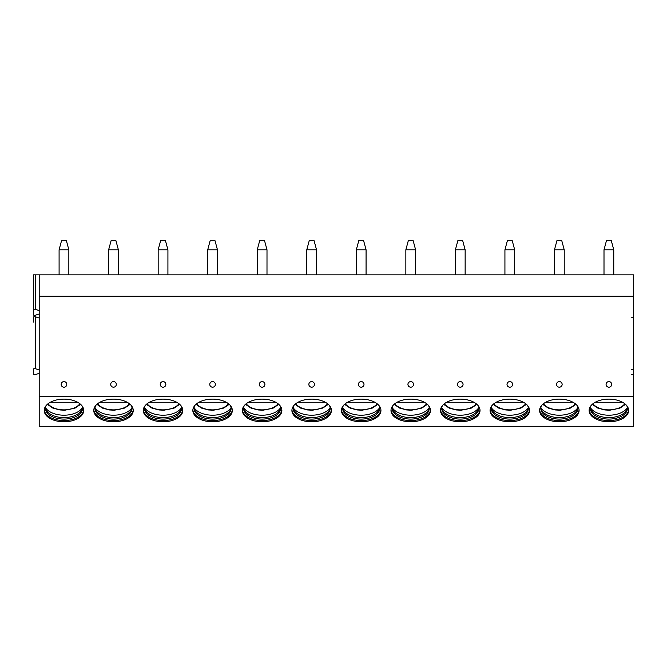 <?xml version="1.0" encoding="UTF-8"?>
<svg xmlns="http://www.w3.org/2000/svg" width="667" height="667" viewBox="0 0 667 667"><rect width="100%" height="100%" fill="white"/><g stroke="black" fill="none" stroke-linecap="round" stroke-linejoin="round"><path stroke-width="1" d="M633.65 396.465L633.65 426.271L39.203 426.271L39.203 396.465L633.65 396.465L633.65 296.165L39.203 296.165L39.203 396.465M39.203 313.965L35.251 315.266A1.267 0.725 0 0 1 33.35 314.641L33.35 274.854L633.65 274.854L633.65 296.165M39.203 274.854L39.203 296.165M63.974 387.193A2.793 2.793 0 0 0 66.767 384.392A2.793 2.793 0 0 0 63.974 381.599A2.793 2.793 0 0 0 61.172 384.392A2.793 2.793 0 0 0 63.974 387.193M113.507 387.193A2.793 2.793 0 0 0 116.3 384.392A2.793 2.793 0 0 0 113.507 381.599A2.793 2.793 0 0 0 110.714 384.392A2.793 2.793 0 0 0 113.507 387.193M163.048 387.193A2.793 2.793 0 0 0 165.841 384.392A2.793 2.793 0 0 0 163.048 381.599A2.793 2.793 0 0 0 160.255 384.392A2.793 2.793 0 0 0 163.048 387.193M212.581 387.193A2.793 2.793 0 0 0 215.374 384.392A2.793 2.793 0 0 0 212.581 381.599A2.793 2.793 0 0 0 209.788 384.392A2.793 2.793 0 0 0 212.581 387.193M262.123 387.193A2.793 2.793 0 0 0 264.916 384.392A2.793 2.793 0 0 0 262.123 381.599A2.793 2.793 0 0 0 259.33 384.392A2.793 2.793 0 0 0 262.123 387.193M311.656 387.193A2.793 2.793 0 0 0 314.449 384.392A2.793 2.793 0 0 0 311.656 381.599A2.793 2.793 0 0 0 308.863 384.392A2.793 2.793 0 0 0 311.656 387.193M361.197 387.193A2.793 2.793 0 0 0 363.99 384.392A2.793 2.793 0 0 0 361.197 381.599A2.793 2.793 0 0 0 358.404 384.392A2.793 2.793 0 0 0 361.197 387.193M410.73 387.193A2.793 2.793 0 0 0 413.523 384.392A2.793 2.793 0 0 0 410.73 381.599A2.793 2.793 0 0 0 407.937 384.392A2.793 2.793 0 0 0 410.73 387.193M460.272 387.193A2.793 2.793 0 0 0 463.065 384.392A2.793 2.793 0 0 0 460.272 381.599A2.793 2.793 0 0 0 457.479 384.392A2.793 2.793 0 0 0 460.272 387.193M509.805 387.193A2.793 2.793 0 0 0 512.598 384.392A2.793 2.793 0 0 0 509.805 381.599A2.793 2.793 0 0 0 507.012 384.392A2.793 2.793 0 0 0 509.805 387.193M559.346 387.193A2.793 2.793 0 0 0 562.139 384.392A2.793 2.793 0 0 0 559.346 381.599A2.793 2.793 0 0 0 556.553 384.392A2.793 2.793 0 0 0 559.346 387.193M608.879 387.193A2.793 2.793 0 0 0 611.672 384.392A2.793 2.793 0 0 0 608.879 381.599A2.793 2.793 0 0 0 606.086 384.392A2.793 2.793 0 0 0 608.879 387.193M63.974 399.124A19.743 11.322 180 0 0 44.222 410.455A19.743 11.322 180 0 0 63.974 421.777A19.743 11.322 180 0 0 83.717 410.455A19.743 11.322 180 0 0 63.974 399.124M113.507 399.124A19.743 11.322 180 0 0 93.764 410.455A19.743 11.322 180 0 0 113.507 421.777A19.743 11.322 180 0 0 133.25 410.455A19.743 11.322 180 0 0 113.507 399.124M163.048 399.124A19.743 11.322 180 0 0 143.297 410.455A19.743 11.322 180 0 0 163.048 421.777A19.743 11.322 180 0 0 182.791 410.455A19.743 11.322 180 0 0 163.048 399.124M212.581 399.124A19.743 11.322 180 0 0 192.838 410.455A19.743 11.322 180 0 0 212.581 421.777A19.743 11.322 180 0 0 232.324 410.455A19.743 11.322 180 0 0 212.581 399.124M262.123 399.124A19.743 11.322 180 0 0 242.371 410.455A19.743 11.322 180 0 0 262.123 421.777A19.743 11.322 180 0 0 281.866 410.455A19.743 11.322 180 0 0 262.123 399.124M311.656 399.124A19.743 11.322 180 0 0 291.913 410.455A19.743 11.322 180 0 0 311.656 421.777A19.743 11.322 180 0 0 331.407 410.455A19.743 11.322 180 0 0 311.656 399.124M361.197 399.124A19.743 11.322 180 0 0 341.446 410.455A19.743 11.322 180 0 0 361.197 421.777A19.743 11.322 180 0 0 380.94 410.455A19.743 11.322 180 0 0 361.197 399.124M410.73 399.124A19.743 11.322 180 0 0 390.987 410.455A19.743 11.322 180 0 0 410.73 421.777A19.743 11.322 180 0 0 430.482 410.455A19.743 11.322 180 0 0 410.73 399.124M460.272 399.124A19.743 11.322 180 0 0 440.52 410.455A19.743 11.322 180 0 0 460.272 421.777A19.743 11.322 180 0 0 480.015 410.455A19.743 11.322 180 0 0 460.272 399.124M509.805 399.124A19.743 11.322 180 0 0 490.062 410.455A19.743 11.322 180 0 0 509.805 421.777A19.743 11.322 180 0 0 529.556 410.455A19.743 11.322 180 0 0 509.805 399.124M559.346 399.124A19.743 11.322 180 0 0 539.595 410.455A19.743 11.322 180 0 0 559.346 421.777A19.743 11.322 180 0 0 579.089 410.455A19.743 11.322 180 0 0 559.346 399.124M608.879 399.124A19.743 11.322 180 0 0 589.136 410.455A19.743 11.322 180 0 0 608.879 421.777A19.743 11.322 180 0 0 628.631 410.455A19.743 11.322 180 0 0 608.879 399.124M633.65 316.692A1.267 0.725 0 0 1 631.749 317.325M33.35 322.086L33.35 317.375A1.267 0.725 0 0 1 35.251 316.742L39.203 318.051M633.65 375.079A1.267 0.725 180 0 0 631.749 374.454M631.749 369.643A1.267 0.725 180 0 0 633.65 369.018M33.35 309.93A1.267 0.725 0 0 1 35.251 309.296L39.203 310.605M39.203 373.328L35.251 374.637A1.267 0.725 0 0 1 33.35 374.004L33.35 369.293A1.267 0.725 0 0 1 35.251 368.659L39.203 369.968M44.247 409.855A19.743 11.322 180 0 0 63.974 420.577A19.743 11.322 0 0 0 83.692 409.855M81.824 405.611A18.526 10.63 0 0 1 82.5 408.454A18.526 10.63 0 0 1 63.974 419.084A18.526 10.63 180 0 1 45.439 408.454A18.526 10.63 180 0 1 46.123 405.611M45.489 407.712A18.526 10.63 180 0 0 45.798 409.038A18.526 10.63 180 0 0 63.974 417.6A18.526 10.63 0 0 0 82.141 409.038A18.526 10.63 0 0 0 82.45 407.712M82.441 407.645A19.535 11.206 0 0 1 63.974 415.199A19.535 11.206 180 0 1 45.498 407.645M77.614 402.259L50.325 402.259M93.789 409.855A19.743 11.322 180 0 0 113.507 420.577A19.743 11.322 0 0 0 133.225 409.855M131.357 405.611A18.526 10.63 0 0 1 132.033 408.454A18.526 10.63 0 0 1 113.507 419.084A18.526 10.63 180 0 1 94.981 408.454A18.526 10.63 180 0 1 95.656 405.611M95.022 407.712A18.526 10.63 180 0 0 95.331 409.038A18.526 10.63 180 0 0 113.507 417.6A18.526 10.63 0 0 0 131.682 409.038A18.526 10.63 0 0 0 131.991 407.712M131.983 407.645A19.535 11.206 0 0 1 113.507 415.199A19.535 11.206 180 0 1 95.031 407.645M127.147 402.259L99.867 402.259M143.322 409.855A19.743 11.322 180 0 0 163.048 420.577A19.743 11.322 0 0 0 182.766 409.855M180.899 405.611A18.526 10.63 0 0 1 181.574 408.454A18.526 10.63 0 0 1 163.048 419.084A18.526 10.63 180 0 1 144.514 408.454A18.526 10.63 180 0 1 145.198 405.611M144.564 407.712A18.526 10.63 180 0 0 144.872 409.038A18.526 10.63 180 0 0 163.048 417.6A18.526 10.63 0 0 0 181.216 409.038A18.526 10.63 0 0 0 181.524 407.712M181.516 407.645A19.535 11.206 0 0 1 163.048 415.199A19.535 11.206 180 0 1 144.572 407.645M176.688 402.259L149.408 402.259M192.863 409.855A19.743 11.322 180 0 0 212.581 420.577A19.743 11.322 0 0 0 232.299 409.855M230.432 405.611A18.526 10.63 0 0 1 231.107 408.454A18.526 10.63 0 0 1 212.581 419.084A18.526 10.63 180 0 1 194.055 408.454A18.526 10.63 180 0 1 194.731 405.611M194.097 407.712A18.526 10.63 180 0 0 194.405 409.038A18.526 10.63 180 0 0 212.581 417.6A18.526 10.63 0 0 0 230.757 409.038A18.526 10.63 0 0 0 231.065 407.712M231.057 407.645A19.535 11.206 0 0 1 212.581 415.199A19.535 11.206 180 0 1 194.105 407.645M226.221 402.259L198.941 402.259M242.396 409.855A19.743 11.322 180 0 0 262.123 420.577A19.743 11.322 0 0 0 281.841 409.855M279.973 405.611A18.526 10.63 0 0 1 280.649 408.454A18.526 10.63 0 0 1 262.123 419.084A18.526 10.63 180 0 1 243.588 408.454A18.526 10.63 180 0 1 244.272 405.611M243.638 407.712A18.526 10.63 180 0 0 243.947 409.038A18.526 10.63 180 0 0 262.123 417.6A18.526 10.63 0 0 0 280.29 409.038A18.526 10.63 0 0 0 280.599 407.712M280.59 407.645A19.535 11.206 0 0 1 262.123 415.199A19.535 11.206 180 0 1 243.647 407.645M275.763 402.259L248.483 402.259M291.938 409.855A19.743 11.322 180 0 0 311.656 420.577A19.743 11.322 0 0 0 331.374 409.855M329.506 405.611A18.526 10.63 0 0 1 330.182 408.454A18.526 10.63 0 0 1 311.656 419.084A18.526 10.63 180 0 1 293.13 408.454A18.526 10.63 180 0 1 293.805 405.611M293.172 407.712A18.526 10.63 180 0 0 293.48 409.038A18.526 10.63 180 0 0 311.656 417.6A18.526 10.63 0 0 0 329.832 409.038A18.526 10.63 0 0 0 330.14 407.712M330.132 407.645A19.535 11.206 0 0 1 311.656 415.199A19.535 11.206 180 0 1 293.18 407.645M325.296 402.259L298.016 402.259M341.479 409.855A19.743 11.322 180 0 0 361.197 420.577A19.743 11.322 0 0 0 380.915 409.855M379.048 405.611A18.526 10.63 0 0 1 379.723 408.454A18.526 10.63 0 0 1 361.197 419.084A18.526 10.63 180 0 1 342.663 408.454A18.526 10.63 180 0 1 343.347 405.611M342.713 407.712A18.526 10.63 180 0 0 343.021 409.038A18.526 10.63 180 0 0 361.197 417.6A18.526 10.63 0 0 0 379.365 409.038A18.526 10.63 0 0 0 379.673 407.712M379.665 407.645A19.535 11.206 0 0 1 361.197 415.199A19.535 11.206 180 0 1 342.721 407.645M374.837 402.259L347.557 402.259M391.012 409.855A19.743 11.322 180 0 0 410.73 420.577A19.743 11.322 0 0 0 430.448 409.855M428.581 405.611A18.526 10.63 0 0 1 429.256 408.454A18.526 10.63 0 0 1 410.73 419.084A18.526 10.63 180 0 1 392.204 408.454A18.526 10.63 180 0 1 392.88 405.611M392.246 407.712A18.526 10.63 180 0 0 392.555 409.038A18.526 10.63 180 0 0 410.73 417.6A18.526 10.63 0 0 0 428.906 409.038A18.526 10.63 0 0 0 429.214 407.712M429.206 407.645A19.535 11.206 0 0 1 410.73 415.199A19.535 11.206 180 0 1 392.254 407.645M424.37 402.259L397.09 402.259M440.553 409.855A19.743 11.322 180 0 0 460.272 420.577A19.743 11.322 0 0 0 479.99 409.855M478.122 405.611A18.526 10.63 0 0 1 478.798 408.454A18.526 10.63 0 0 1 460.272 419.084A18.526 10.63 180 0 1 441.737 408.454A18.526 10.63 180 0 1 442.421 405.611M441.787 407.712A18.526 10.63 180 0 0 442.096 409.038A18.526 10.63 180 0 0 460.272 417.6A18.526 10.63 0 0 0 478.439 409.038A18.526 10.63 0 0 0 478.748 407.712M478.739 407.645A19.535 11.206 0 0 1 460.272 415.199A19.535 11.206 180 0 1 441.796 407.645M473.912 402.259L446.632 402.259M490.087 409.855A19.743 11.322 180 0 0 509.805 420.577A19.743 11.322 0 0 0 529.523 409.855M527.655 405.611A18.526 10.63 0 0 1 528.331 408.454A18.526 10.63 0 0 1 509.805 419.084A18.526 10.63 180 0 1 491.279 408.454A18.526 10.63 180 0 1 491.954 405.611M491.321 407.712A18.526 10.63 180 0 0 491.629 409.038A18.526 10.63 180 0 0 509.805 417.6A18.526 10.63 0 0 0 527.981 409.038A18.526 10.63 0 0 0 528.289 407.712M528.281 407.645A19.535 11.206 0 0 1 509.805 415.199A19.535 11.206 180 0 1 491.337 407.645M523.445 402.259L496.165 402.259M539.628 409.855A19.743 11.322 180 0 0 559.346 420.577A19.743 11.322 0 0 0 579.064 409.855M577.197 405.611A18.526 10.63 0 0 1 577.872 408.454A18.526 10.63 0 0 1 559.346 419.084A18.526 10.63 180 0 1 540.812 408.454A18.526 10.63 180 0 1 541.496 405.611M540.862 407.712A18.526 10.63 180 0 0 541.17 409.038A18.526 10.63 180 0 0 559.346 417.6A18.526 10.63 0 0 0 577.522 409.038A18.526 10.63 0 0 0 577.83 407.712M577.814 407.645A19.535 11.206 0 0 1 559.346 415.199A19.535 11.206 180 0 1 540.87 407.645M572.986 402.259L545.706 402.259M589.161 409.855A19.743 11.322 180 0 0 608.879 420.577A19.743 11.322 0 0 0 628.597 409.855M626.73 405.611A18.526 10.63 0 0 1 627.405 408.454A18.526 10.63 0 0 1 608.879 419.084A18.526 10.63 180 0 1 590.353 408.454A18.526 10.63 180 0 1 591.029 405.611M590.395 407.712A18.526 10.63 180 0 0 590.704 409.038A18.526 10.63 180 0 0 608.879 417.6A18.526 10.63 0 0 0 627.055 409.038A18.526 10.63 0 0 0 627.364 407.712M627.355 407.645A19.535 11.206 0 0 1 608.879 415.199A19.535 11.206 180 0 1 590.412 407.645M622.519 402.259L595.239 402.259M59.088 249.808L68.851 249.808L66.408 240.729L61.531 240.729L59.088 249.808L59.096 274.854M68.851 249.808L68.843 274.854M108.629 249.808L118.384 249.808L115.941 240.729L111.072 240.729L108.629 249.808L108.629 274.854M118.384 249.808L118.384 274.854M158.171 249.808L167.926 249.808L165.483 240.729L160.605 240.729L158.171 249.808L158.171 274.854M167.926 249.808L167.917 274.854M207.704 249.808L217.459 249.808L215.016 240.729L210.147 240.729L207.704 249.808L207.704 274.854M217.459 249.808L217.459 274.854M257.245 249.808L267 249.808L264.557 240.729L259.68 240.729L257.245 249.808L257.245 274.854M267 249.808L266.992 274.854M306.778 249.808L316.533 249.808L314.099 240.729L309.221 240.729L306.778 249.808L306.778 274.854M316.533 249.808L316.533 274.854M356.32 249.808L366.075 249.808L363.632 240.729L358.754 240.729L356.32 249.808L356.32 274.854M366.075 249.808L366.066 274.854M405.853 249.808L415.608 249.808L413.173 240.729L408.296 240.729L405.853 249.808L405.853 274.854M415.608 249.808L415.608 274.854M455.394 249.808L465.149 249.808L462.706 240.729L457.829 240.729L455.394 249.808L455.394 274.854M465.149 249.808L465.141 274.854M504.927 249.808L514.682 249.808L512.248 240.729L507.37 240.729L504.927 249.808L504.927 274.854M514.682 249.808L514.682 274.854M554.469 249.808L564.224 249.808L561.781 240.729L556.903 240.729L554.469 249.808L554.469 274.854M564.224 249.808L564.224 274.854M604.002 249.808L613.757 249.808L611.322 240.729L606.445 240.729L604.002 249.808L604.002 274.854M613.757 249.808L613.757 274.854M35.251 274.854L35.251 309.296M35.251 316.742L35.251 368.659M48.074 403.735A17.159 9.847 180 0 0 63.974 409.872A17.159 9.847 180 0 0 79.865 403.735M97.607 403.735A17.159 9.847 180 0 0 113.507 409.872A17.159 9.847 180 0 0 129.406 403.735M147.149 403.735A17.159 9.847 180 0 0 163.048 409.872A17.159 9.847 180 0 0 178.939 403.735M196.682 403.735A17.159 9.847 180 0 0 212.581 409.872A17.159 9.847 180 0 0 228.481 403.735M246.223 403.735A17.159 9.847 180 0 0 262.123 409.872A17.159 9.847 180 0 0 278.014 403.735M295.756 403.735A17.159 9.847 180 0 0 311.656 409.872A17.159 9.847 180 0 0 327.555 403.735M345.298 403.735A17.159 9.847 180 0 0 361.197 409.872A17.159 9.847 180 0 0 377.088 403.735M394.831 403.735A17.159 9.847 180 0 0 410.73 409.872A17.159 9.847 180 0 0 426.63 403.735M444.372 403.735A17.159 9.847 180 0 0 460.272 409.872A17.159 9.847 180 0 0 476.163 403.735M493.905 403.735A17.159 9.847 180 0 0 509.805 409.872A17.159 9.847 180 0 0 525.704 403.735M543.447 403.735A17.159 9.847 180 0 0 559.346 409.872A17.159 9.847 180 0 0 575.246 403.735M592.98 403.735A17.159 9.847 180 0 0 608.879 409.872A17.159 9.847 180 0 0 624.779 403.735M47.349 404.335L52.835 408.071L59.905 409.955L64.849 410.213L75.113 408.062L80.59 404.335M96.89 404.335L102.376 408.071L109.438 409.955L114.39 410.213L124.654 408.062L130.123 404.335M146.423 404.335L151.909 408.071L158.979 409.955L163.932 410.213L174.187 408.062L179.665 404.335M195.965 404.335L201.451 408.071L208.513 409.955L213.465 410.213L223.728 408.062L229.198 404.335M245.498 404.335L250.984 408.071L258.054 409.955L263.006 410.213L273.262 408.062L278.739 404.335M295.039 404.335L300.525 408.071L307.587 409.955L312.54 410.213L322.803 408.062L328.281 404.335M344.572 404.335L350.067 408.071L357.128 409.955L362.081 410.213L372.336 408.062L377.814 404.335M394.114 404.335L399.6 408.071L406.662 409.955L411.614 410.213L421.877 408.062L427.355 404.335M443.647 404.335L449.141 408.071L456.203 409.955L461.155 410.213L471.411 408.062L476.888 404.335M493.188 404.335L498.674 408.071L505.736 409.955L510.689 410.213L520.952 408.062L526.43 404.335M542.721 404.335L548.216 408.071L555.278 409.955L560.23 410.213L570.485 408.062L575.963 404.335M592.263 404.335L597.749 408.071L604.819 409.955L609.763 410.213L620.027 408.062L625.504 404.335"/></g></svg>
